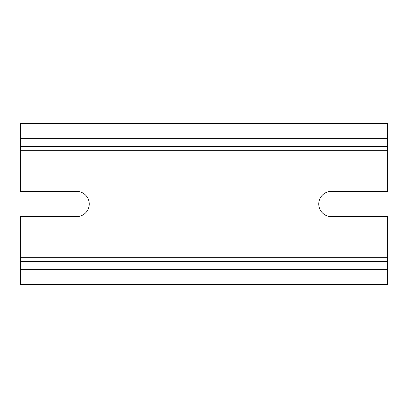 <?xml version="1.0" encoding="UTF-8"?>
<svg xmlns="http://www.w3.org/2000/svg" width="408" height="408" viewBox="0 0 408 408"><rect width="100%" height="100%" fill="white"/><g stroke="black" fill="none" stroke-linecap="round" stroke-linejoin="round"><path stroke-width="0.61" d="M20.4 146.625L387.6 146.625L387.6 123.675L20.4 123.675L20.4 191.377L76.627 191.377A12.623 12.623 0 0 1 89.25 204A12.623 12.623 0 0 1 76.627 216.623L20.4 216.623L20.4 261.375L387.6 261.375L387.6 257.703L20.4 257.703M387.6 146.625L387.6 191.377L331.373 191.377A12.623 12.623 0 0 0 318.75 204A12.623 12.623 0 0 0 331.373 216.623L387.6 216.623L387.6 257.703M387.6 261.375L387.6 269.637L20.4 269.637L20.4 261.375M20.4 269.637L20.4 284.325L387.6 284.325L387.6 269.637M387.6 138.363L20.4 138.363M387.6 150.297L20.4 150.297"/></g></svg>
